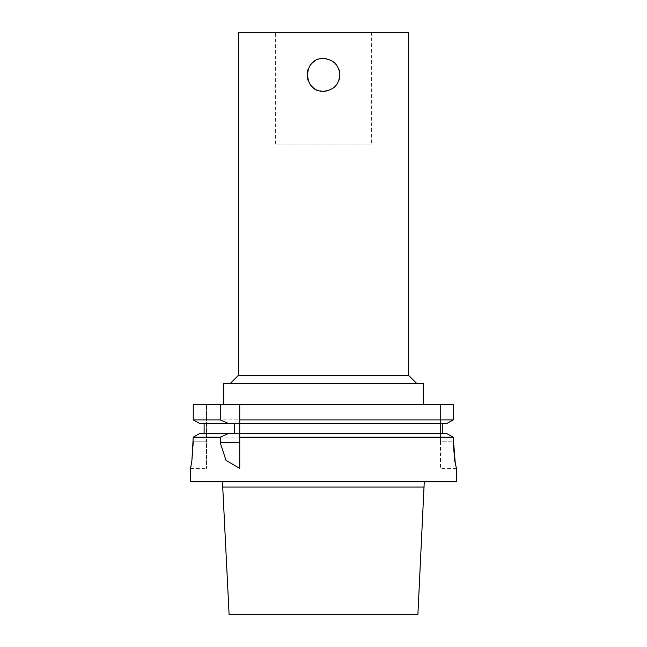 <?xml version="1.0" encoding="UTF-8"?>
<svg xmlns="http://www.w3.org/2000/svg" width="647" height="647" viewBox="0 0 647 647"><rect width="100%" height="100%" fill="white"/><g stroke="black" fill="none" stroke-linecap="round" stroke-linejoin="round"><path stroke-width="0.49" stroke-dasharray="3.23 2.43" d="M338.607 68.631A16.353 16.353 0 0 0 326.654 58.845M320.346 58.845A16.353 16.353 0 0 0 314.369 61.328M309.929 65.768A16.353 16.353 0 0 0 308.393 68.631M308.393 81.158A16.353 16.353 0 0 0 309.929 84.021M314.369 88.461A16.353 16.353 0 0 0 320.346 90.936M326.654 90.936A16.353 16.353 0 0 0 332.631 88.461M337.071 84.021A16.353 16.353 0 0 0 338.607 81.158M371.362 144.022L275.638 144.022L371.362 144.022L371.362 32.35L275.638 32.35L371.362 32.35M193.243 404.593L453.191 404.593L440.494 404.593L453.191 404.593L453.191 419.895L446.697 423.542L442.265 423.542L442.265 433.514L239.746 433.514L239.746 468.404M239.746 404.593L239.746 423.542L442.265 423.542L234.368 423.542M193.243 441.82L206.506 441.82L206.506 404.593L206.506 468.412L206.506 441.82L193.243 441.82L193.243 437.162L199.697 433.514L234.368 433.514M442.265 433.514L199.697 433.514L446.697 433.514L442.265 433.514L446.697 433.514L453.191 437.162L193.243 437.162M456.442 481.708L190.558 481.708M453.191 437.162L453.191 441.82L440.494 441.82L440.494 468.412L456.442 468.412M455.351 464.19L456.402 468.404M442.265 423.542L199.697 423.542L204.112 423.542L199.697 423.542L193.243 419.895L453.191 419.895M204.112 433.514L204.112 423.542M456.418 468.412L440.494 468.412L440.494 404.593L440.494 441.82L453.191 441.82M323.5 404.593L223.789 404.593L323.5 404.593M417.889 614.65L229.111 614.65M424.27 487.021L222.73 487.021M323.5 481.708L222.73 481.708L323.5 481.708M423.211 383.323L223.789 383.323M323.5 383.323L416.563 383.323L323.5 383.323M408.589 375.349L238.411 375.349M408.589 32.35L238.411 32.35M275.638 144.022L275.638 32.35M190.558 468.412L206.506 468.412"/><path stroke-width="0.97" d="M338.607 81.158A16.353 16.353 0 0 0 339.853 74.89C338.882 84.822 333.431 90.273 323.5 91.243C302.408 92.254 302.408 57.526 323.5 58.537C333.431 59.508 338.882 64.959 339.853 74.89A16.353 16.353 0 0 0 338.607 68.631M326.654 58.845A16.353 16.353 0 0 0 320.346 58.845M314.369 61.328A16.353 16.353 0 0 0 309.929 65.768M308.393 68.631A16.353 16.353 0 0 0 308.393 81.158M309.929 84.021A16.353 16.353 0 0 0 314.369 88.461M320.346 90.936A16.353 16.353 0 0 0 326.654 90.936M332.631 88.461A16.353 16.353 0 0 0 337.071 84.021M239.746 468.404L226.029 460.373L220.255 442.774L220.255 437.162L228.537 433.514L234.368 433.514L234.368 423.542L228.537 423.542L220.255 419.895L220.255 404.593L239.746 404.593L239.746 468.404M239.746 419.895L453.191 419.895L446.697 423.542L239.746 423.542L239.746 433.514L446.697 433.514L453.191 437.162L455.351 464.19M228.537 433.514L199.697 433.514L193.243 437.162L220.255 437.162M193.243 437.162L191.892 460.624L190.558 468.412L191.892 460.624L193.243 441.82M190.558 468.412L190.558 481.708L456.442 481.708L456.442 468.412L454.704 460.624L453.191 441.82M239.746 437.162L453.191 437.162M204.112 423.542L204.112 433.514M220.255 419.895L193.243 419.895L193.243 404.593L193.243 419.895L199.697 423.542L228.537 423.542M193.243 404.593L220.255 404.593M453.191 419.895L453.191 404.593L239.746 404.593M442.265 433.514L442.265 423.542M424.27 487.021L222.73 487.021L229.111 614.65L417.889 614.65L424.27 481.708M223.789 404.593L223.789 383.323L423.211 383.323L423.211 404.593M230.437 383.323L238.411 375.349L408.589 375.349L416.563 383.323M238.411 375.349L238.411 32.35L408.589 32.35L408.589 375.349M220.255 442.774L239.746 442.774M222.73 487.021L222.73 481.708"/></g></svg>
